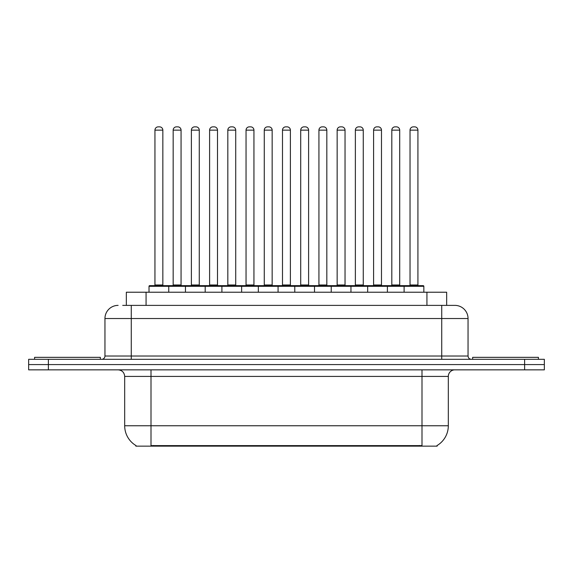 <?xml version="1.0" encoding="UTF-8"?>
<svg xmlns="http://www.w3.org/2000/svg" width="573" height="573" viewBox="0 0 573 573"><rect width="100%" height="100%" fill="white"/><g stroke="black" fill="none" stroke-linecap="round" stroke-linejoin="round"><path stroke-width="0.86" d="M126.339 305.38L126.339 292.223L446.661 292.223L446.661 305.38M437.135 445.493L437.135 446.145L135.865 446.145L135.865 445.493M136.066 445.615A23.02 23.02 0 0 1 124.685 425.753L151 425.753L151 445.615L422 445.615L422 425.753L448.315 425.753L448.315 376.418A6.575 6.575 0 0 1 454.89 369.843M124.685 425.753L124.685 376.418C124.298 372.421 122.106 370.23 118.11 369.843M436.934 445.615A23.02 23.02 0 0 0 448.315 425.753M48.383 359.314L544.35 359.314L544.35 364.578L28.65 364.578L28.65 369.843L48.383 369.843L48.383 364.578L28.65 364.578L28.65 359.314L48.383 359.314L48.383 364.578L544.35 364.578L544.35 369.843L48.383 369.843M123.016 305.38L454.69 305.38M122.715 305.38L131.267 305.38L131.267 318.531L104.952 318.531L104.952 356.026A3.288 3.288 0 0 1 101.665 359.314M118.11 305.38A13.158 13.158 0 0 0 104.952 318.531M454.89 305.38A13.158 13.158 0 0 1 468.048 318.531L468.048 356.026C468.241 358.025 469.337 359.121 471.335 359.314M404.108 292.223L404.108 286.299A0.659 0.659 0 0 1 404.767 285.648L423.189 285.648A0.659 0.659 0 0 1 423.848 286.299L149.023 286.299A0.659 0.659 0 0 1 149.682 285.648L168.097 285.648A0.659 0.659 0 0 1 168.756 286.299L168.756 292.223M162.839 130.143L154.946 130.143A3.288 3.288 0 0 1 158.234 126.855L159.552 126.855A3.288 3.288 0 0 1 162.839 130.143L162.839 284.989A0.659 0.659 0 0 0 163.498 285.648M154.946 130.143L154.946 284.989A0.659 0.659 0 0 1 154.287 285.648M149.023 286.299L149.023 292.223M186.977 286.299A0.659 0.659 0 0 0 186.318 285.648L167.903 285.648M173.168 130.143A3.288 3.288 0 0 1 176.455 126.855L177.766 126.855A3.288 3.288 0 0 1 181.061 130.143L173.168 130.143L173.168 284.989A0.659 0.659 0 0 1 172.509 285.648M181.061 130.143L181.061 284.989A0.659 0.659 0 0 0 181.713 285.648M100.347 359.314L100.347 357.344L34.573 357.344L34.573 359.314M185.466 292.223L185.466 286.299A0.659 0.659 0 0 1 186.125 285.648L204.54 285.648A0.659 0.659 0 0 1 205.198 286.299L205.198 292.223M199.275 130.143L191.382 130.143A3.288 3.288 0 0 1 194.677 126.855L195.987 126.855A3.288 3.288 0 0 1 199.275 130.143L199.275 284.989A0.659 0.659 0 0 0 199.934 285.648M191.382 130.143L191.382 284.989A0.659 0.659 0 0 1 190.73 285.648M221.909 292.223L221.909 286.299A0.659 0.659 0 0 1 222.56 285.648L240.982 285.648A0.659 0.659 0 0 1 241.641 286.299L241.641 292.223M235.718 130.143L227.825 130.143A3.288 3.288 0 0 1 231.112 126.855L232.43 126.855A3.288 3.288 0 0 1 235.718 130.143L235.718 284.989A0.659 0.659 0 0 0 236.377 285.648M227.825 130.143L227.825 284.989A0.659 0.659 0 0 1 227.166 285.648M258.344 292.223L258.344 286.299A0.659 0.659 0 0 1 259.003 285.648L277.425 285.648A0.659 0.659 0 0 1 278.077 286.299L278.077 292.223M272.161 130.143L264.268 130.143A3.288 3.288 0 0 1 267.555 126.855L268.873 126.855A3.288 3.288 0 0 1 272.161 130.143L272.161 284.989A0.659 0.659 0 0 0 272.82 285.648M264.268 130.143L264.268 284.989A0.659 0.659 0 0 1 263.609 285.648M294.787 292.223L294.787 286.299A0.659 0.659 0 0 1 295.446 285.648L313.861 285.648A0.659 0.659 0 0 1 314.52 286.299L314.52 292.223M308.603 130.143L300.71 130.143A3.288 3.288 0 0 1 303.998 126.855L305.316 126.855A3.288 3.288 0 0 1 308.603 130.143L308.603 284.989A0.659 0.659 0 0 0 309.262 285.648M300.71 130.143L300.71 284.989A0.659 0.659 0 0 1 300.051 285.648M223.42 286.299A0.659 0.659 0 0 0 222.761 285.648M204.346 285.648L222.56 285.648M209.603 130.143A3.288 3.288 0 0 1 212.891 126.855L214.209 126.855A3.288 3.288 0 0 1 217.496 130.143L209.603 130.143L209.603 284.989A0.659 0.659 0 0 1 208.944 285.648M217.496 130.143L217.496 284.989A0.659 0.659 0 0 0 218.155 285.648M259.863 286.299A0.659 0.659 0 0 0 259.204 285.648M240.782 285.648L259.003 285.648M246.046 130.143A3.288 3.288 0 0 1 249.334 126.855L250.652 126.855A3.288 3.288 0 0 1 253.939 130.143L246.046 130.143L246.046 284.989A0.659 0.659 0 0 1 245.387 285.648M253.939 130.143L253.939 284.989A0.659 0.659 0 0 0 254.598 285.648M296.298 286.299A0.659 0.659 0 0 0 295.647 285.648M277.225 285.648L295.446 285.648M282.489 130.143A3.288 3.288 0 0 1 285.777 126.855L287.094 126.855A3.288 3.288 0 0 1 290.382 130.143L282.489 130.143L282.489 284.989A0.659 0.659 0 0 1 281.83 285.648M290.382 130.143L290.382 284.989A0.659 0.659 0 0 0 291.041 285.648M538.427 359.314L538.427 357.344L472.653 357.344L472.653 359.314M331.23 292.223L331.23 286.299A0.659 0.659 0 0 1 331.889 285.648L350.304 285.648A0.659 0.659 0 0 1 350.963 286.299L350.963 292.223M345.039 130.143L337.146 130.143A3.288 3.288 0 0 1 340.441 126.855L341.752 126.855A3.288 3.288 0 0 1 345.039 130.143L345.039 284.989A0.659 0.659 0 0 0 345.698 285.648M337.146 130.143L337.146 284.989A0.659 0.659 0 0 1 336.494 285.648M367.673 292.223L367.673 286.299A0.659 0.659 0 0 1 368.324 285.648L386.746 285.648A0.659 0.659 0 0 1 387.405 286.299L387.405 292.223M381.482 130.143L373.589 130.143A3.288 3.288 0 0 1 376.876 126.855L378.194 126.855A3.288 3.288 0 0 1 381.482 130.143L381.482 284.989A0.659 0.659 0 0 0 382.141 285.648M373.589 130.143L373.589 284.989A0.659 0.659 0 0 1 372.93 285.648M417.925 130.143L410.032 130.143A3.288 3.288 0 0 1 413.319 126.855L414.637 126.855A3.288 3.288 0 0 1 417.925 130.143L417.925 284.989A0.659 0.659 0 0 0 418.584 285.648M410.032 130.143L410.032 284.989A0.659 0.659 0 0 1 409.373 285.648M423.848 286.299L423.848 292.223M332.741 286.299A0.659 0.659 0 0 0 332.082 285.648M313.667 285.648L331.889 285.648M318.932 130.143A3.288 3.288 0 0 1 322.219 126.855L323.53 126.855A3.288 3.288 0 0 1 326.825 130.143L318.932 130.143L318.932 284.989A0.659 0.659 0 0 1 318.273 285.648M326.825 130.143L326.825 284.989A0.659 0.659 0 0 0 327.477 285.648M369.184 286.299A0.659 0.659 0 0 0 368.525 285.648M350.11 285.648L368.324 285.648M355.367 130.143A3.288 3.288 0 0 1 358.655 126.855L359.973 126.855A3.288 3.288 0 0 1 363.261 130.143L355.367 130.143L355.367 284.989A0.659 0.659 0 0 1 354.708 285.648M363.261 130.143L363.261 284.989A0.659 0.659 0 0 0 363.919 285.648M405.627 286.299A0.659 0.659 0 0 0 404.968 285.648M386.546 285.648L404.767 285.648M391.81 130.143A3.288 3.288 0 0 1 395.098 126.855L396.416 126.855A3.288 3.288 0 0 1 399.703 130.143L391.81 130.143L391.81 284.989A0.659 0.659 0 0 1 391.151 285.648M399.703 130.143L399.703 284.989A0.659 0.659 0 0 0 400.362 285.648M419.372 446.145L419.372 445.493M153.628 446.145L153.628 445.493M146.072 305.38L146.072 292.223M426.928 305.38L426.928 292.223M422 369.843L422 376.418L124.685 376.418M448.315 376.418L422 376.418L422 425.753L151 425.753L151 369.843M524.617 369.843L524.617 359.314M131.267 359.314L131.267 356.026L468.048 356.026M104.952 356.026L131.267 356.026L131.267 318.531L441.733 318.531L441.733 359.314M468.048 318.531L441.733 318.531L441.733 305.38M154.946 284.989L162.839 284.989M173.168 284.989L181.061 284.989M191.382 284.989L199.275 284.989M227.825 284.989L235.718 284.989M264.268 284.989L272.161 284.989M300.71 284.989L308.603 284.989M209.603 284.989L217.496 284.989M246.046 284.989L253.939 284.989M282.489 284.989L290.382 284.989M337.146 284.989L345.039 284.989M373.589 284.989L381.482 284.989M410.032 284.989L417.925 284.989M318.932 284.989L326.825 284.989M355.367 284.989L363.261 284.989M391.81 284.989L399.703 284.989"/></g></svg>
